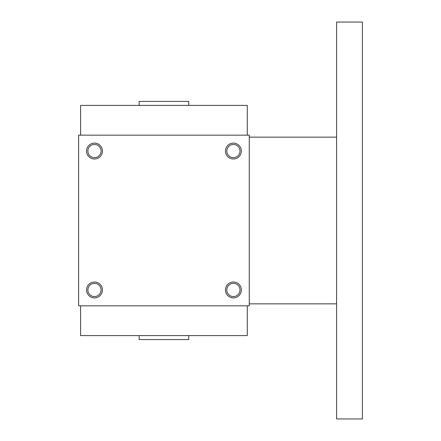 <?xml version="1.0" encoding="UTF-8"?>
<svg xmlns="http://www.w3.org/2000/svg" width="441" height="441" viewBox="0 0 441 441"><rect width="100%" height="100%" fill="white"/><g stroke="black" fill="none" stroke-linecap="round" stroke-linejoin="round"><path stroke-width="0.66" d="M80.593 305.833L80.593 335.601L247.291 335.601L247.291 305.833M139.136 335.601L139.136 339.57L188.748 339.57L188.748 335.601M249.275 135.166L249.275 305.833L78.608 305.833L78.608 135.166L249.275 135.166M102.422 289.957A7.938 7.938 0 0 0 90.515 283.083A7.938 7.938 0 0 0 90.515 296.832A7.938 7.938 0 0 0 102.422 289.957M86.546 151.043A7.938 7.938 0 0 1 98.453 144.168A7.938 7.938 0 0 1 98.453 157.917A7.938 7.938 0 0 1 86.546 151.043M241.337 289.957A7.938 7.938 0 0 0 229.43 283.083A7.938 7.938 0 0 0 229.43 296.832A7.938 7.938 0 0 0 241.337 289.957M225.461 151.043A7.938 7.938 0 0 1 237.368 144.168A7.938 7.938 0 0 1 237.368 157.917A7.938 7.938 0 0 1 225.461 151.043M101.077 289.957A6.593 6.593 0 0 0 91.188 284.247A6.593 6.593 0 0 0 91.188 295.668A6.593 6.593 0 0 0 101.077 289.957M87.891 151.043A6.593 6.593 0 0 1 97.781 145.332A6.593 6.593 0 0 1 97.781 156.753A6.593 6.593 0 0 1 87.891 151.043M239.992 289.957A6.593 6.593 0 0 0 230.103 284.247A6.593 6.593 0 0 0 230.103 295.668A6.593 6.593 0 0 0 239.992 289.957M226.806 151.043A6.593 6.593 0 0 1 236.696 145.332A6.593 6.593 0 0 1 236.696 156.753A6.593 6.593 0 0 1 226.806 151.043M139.136 105.399L139.136 101.43L188.748 101.43L188.748 105.399M80.593 135.166L80.593 105.399L247.291 105.399L247.291 135.166M336.593 137.151L249.275 137.151M336.593 22.05L336.593 418.95L362.392 418.95L362.392 22.05L336.593 22.05M336.593 303.849L249.275 303.849"/></g></svg>
